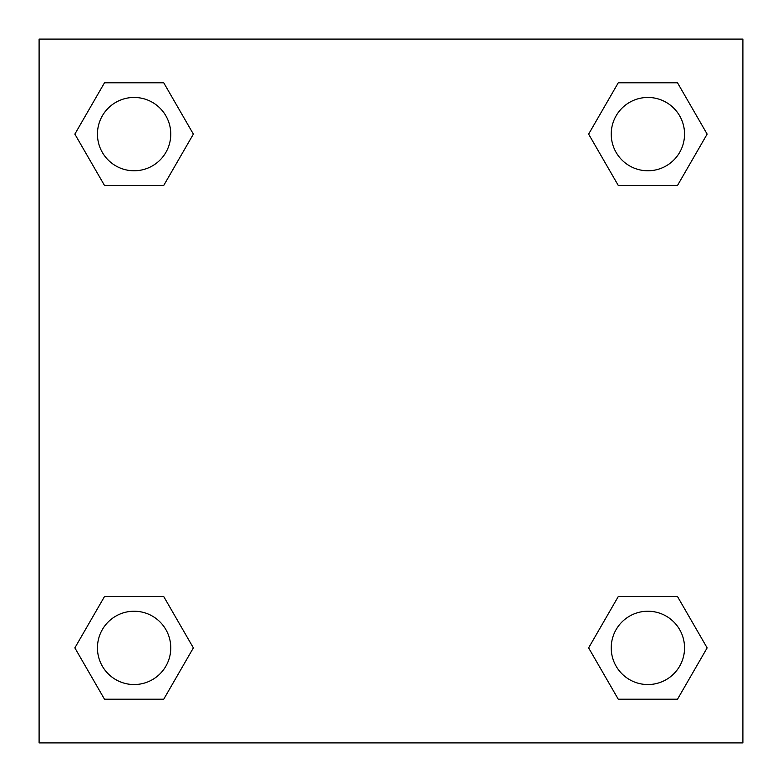 <?xml version="1.0" encoding="UTF-8"?>
<svg xmlns="http://www.w3.org/2000/svg" width="782" height="782" viewBox="0 0 782 782"><rect width="100%" height="100%" fill="white"/><g stroke="black" fill="none" stroke-linecap="round" stroke-linejoin="round"><path stroke-width="1.17" d="M677.515 185.432L618.259 185.432L677.515 185.432L707.143 134.113L677.515 185.432L618.259 185.432L588.631 134.113L618.259 82.794L588.631 134.113M104.485 82.794L163.741 82.794L104.485 82.794L163.741 82.794L193.369 134.113L163.741 185.432L104.485 185.432L163.741 185.432L104.485 185.432L74.857 134.113L104.485 82.794L74.857 134.113M104.485 596.568L163.741 596.568L104.485 596.568L74.857 647.887L104.485 596.568L163.741 596.568L193.369 647.887L163.741 699.206L104.485 699.206L163.741 699.206L104.485 699.206L74.857 647.887M630.39 596.568L618.259 596.568L630.39 596.568L618.259 596.568L588.631 647.887L618.259 596.568L677.515 596.568L618.259 596.568L677.515 596.568L707.143 647.887L677.515 699.206L618.259 699.206L677.515 699.206L618.259 699.206L588.631 647.887M742.9 39.1L39.1 39.1L39.1 742.9L742.9 742.9L742.9 39.1M618.259 82.794L677.515 82.794L618.259 82.794L677.515 82.794L707.143 134.113M684.543 647.887A36.656 36.656 0 0 0 629.559 616.138A36.656 36.656 0 0 0 629.559 679.636A36.656 36.656 0 0 0 684.543 647.887M170.769 647.887A36.656 36.656 0 0 0 115.785 616.138A36.656 36.656 0 0 0 115.785 679.636A36.656 36.656 0 0 0 170.769 647.887M684.543 134.113A36.656 36.656 0 0 0 629.559 102.364A36.656 36.656 0 0 0 629.559 165.862A36.656 36.656 0 0 0 684.543 134.113M170.769 134.113A36.656 36.656 0 0 0 115.785 102.364A36.656 36.656 0 0 0 115.785 165.862A36.656 36.656 0 0 0 170.769 134.113M151.61 596.568L163.741 596.568M630.39 185.432L618.259 185.432M163.741 185.432L151.61 185.432"/></g></svg>
